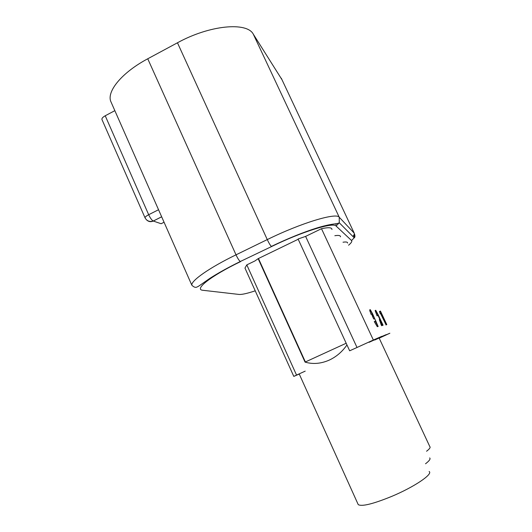 <?xml version="1.0" encoding="UTF-8"?>
<svg xmlns="http://www.w3.org/2000/svg" width="532" height="532" viewBox="0 0 532 532"><rect width="100%" height="100%" fill="white"/><g stroke="black" fill="none" stroke-linecap="round" stroke-linejoin="round"><path stroke-width="0.8" d="M379.123 338.026L429.829 446.634C430.694 447.365 429.603 448.902 426.564 451.242M429.131 471.505C433.42 473.959 414.248 486.993 391.585 496.449C373.018 503.99 361.906 506.717 358.242 504.635L357.87 503.811M346.957 344.949C342.229 351.752 336.317 356.806 329.222 360.111C320.962 363.742 312.902 364.407 305.055 362.106L346.179 343.253M245.392 269.006L244.973 268.081L246.808 264.876L254.968 260.926L258.146 258.658L305.055 362.106M258.146 258.658L298.199 239.254L258.459 258.505L305.381 361.959M429.676 457.919C430.76 458.863 429.384 460.812 425.534 463.771M225.462 269.411L225.083 269.325M111.727 103.587L110.623 101.08C107.045 90.753 122.327 72.299 147.743 58.779L177.462 42.779C209.714 24.997 246.974 21.759 253.298 34.168L281.993 79.714M102.011 119.647L101.918 119.441C101.752 118.323 102.849 117.1 105.223 115.77L114.846 110.656M380.639 313.687L380.26 313.76L379.429 311.459L380.473 311.127L386.784 324.587L386.072 324.912L380.639 313.687L381.358 313.355L380.26 313.76M347.582 243.077C347.675 242.013 346.152 241.728 343.027 242.22M379.19 338.166L389.856 333.238L382.927 336.197M382.96 336.271L374.734 340.028M381.165 313.341L380.207 311.1M386.784 324.587L385.913 324.939M386.638 324.613L381.358 313.355M305.614 236.394L298.08 238.994L349.664 350.807L357.012 347.482L305.614 236.394L321.501 228.7C328.57 227.184 332.054 227.457 331.948 229.518M299.25 374.049L293.797 376.403L296.543 375.087L246.808 264.876M369.028 342.242L381.856 336.304L373.351 340.021L321.501 228.7M372.147 313.947L370.292 309.644L372.613 313.86L378.152 326.502L375.233 321.175L376.816 323.616L375.911 321.255L371.688 312.563L372.147 313.947L371.037 314.339L369.64 309.95L370.259 309.657M378.152 326.502L377.288 326.668L374.269 321.621L375.233 321.175M374.594 318.841L373.723 318.987L372.473 316.314L371.782 314.346L372.467 314.026M373.351 340.021L357.012 347.482M305.208 371.13L296.543 375.087M352.264 349.63L349.664 350.807M373.145 316.001L372.473 316.314M374.395 318.681L373.723 318.987M375.911 321.255L375.579 321.408M370.691 311.107L369.92 311.459M371.915 313.933L371.037 314.339M374.708 339.955L386.279 334.601L378.618 337.847M378.026 315.503L375.732 310.262L378.106 314.658L383.067 325.218L382.408 325.331L377.008 312.936L378.026 315.503L377.042 315.868L375.133 310.542L375.705 310.276M383.067 325.218L381.577 325.71L379.316 319.599L379.914 319.326M340.493 236.813C340.6 235.49 338.711 235.117 334.841 235.709M378.664 337.946L369.068 342.329M381.783 323.988L380.945 324.367M382.408 325.331L381.577 325.71M377.833 315.503L377.042 315.868M348.58 245.199C351.326 242.898 352.317 241.342 351.546 240.531L336.071 226.02C333.384 221.997 301.957 231.666 271.573 246.555L240.284 261.518C227.915 267.623 217.701 273.288 209.635 278.522C201.276 284.301 198.443 286.535 197.179 286.914C195.71 287.845 193.921 287.273 191.826 285.185C190.895 280.81 209.315 267.776 236.015 254.828L147.743 58.779M271.573 246.555L240.284 261.518C239.068 260.547 237.644 258.313 236.015 254.828L267.27 239.593C301.325 222.828 336.47 212.361 339.25 217.242L354.226 233.162L281.308 78.264M354.498 234.007L352.982 236.547M177.462 42.779L267.27 239.593C268.919 243.097 270.289 245.372 271.367 246.422C288.012 238.449 303.074 232.338 316.54 228.088C323.323 225.994 329.168 224.624 334.076 223.999C338.937 223.393 338.957 222.961 339.256 222.762L339.25 217.242L253.298 34.168M240.517 261.638C210.24 276.234 193.495 289.787 203.084 290.306L238.988 294.435C241.841 294.675 247.254 293.471 255.227 290.824M161.668 216.817L153.276 221.039L161.123 223.726L164.069 222.25M105.223 115.77L148.674 214.715L158.543 209.734M146.646 219.969C148.601 221.764 150.809 222.123 153.276 221.039L161.655 216.777M101.918 119.441L145.043 217.827C146.852 221.019 149.578 222.083 153.223 221.019C151.78 220.188 150.263 218.087 148.674 214.715C146.234 215.999 145.023 217.036 145.043 217.827L145.11 217.974M354.226 233.162L354.232 237.804L339.256 222.762L336.071 226.02M354.571 234.14C355.137 236.095 355.024 237.319 354.232 237.804L351.546 240.531M358.242 504.635L299.177 373.883M191.826 285.185L110.623 101.08M336.098 224.644L335.699 223.799M293.797 376.403L244.973 268.081M377.288 326.668L377.966 326.355"/></g></svg>

